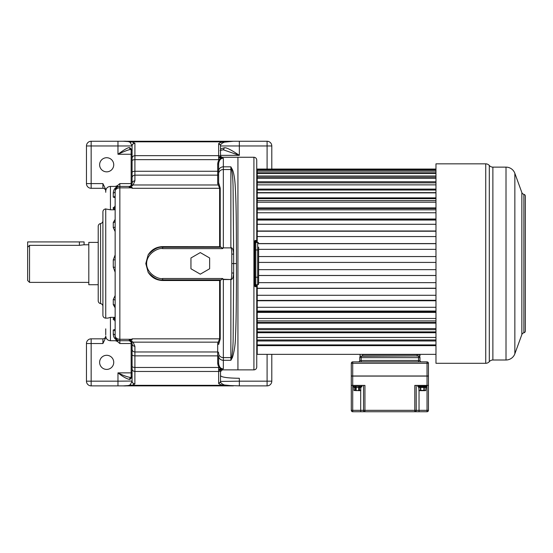 <?xml version="1.0" encoding="UTF-8"?>
<svg xmlns="http://www.w3.org/2000/svg" width="553" height="553" viewBox="0 0 553 553"><rect width="100%" height="100%" fill="white"/><g stroke="black" fill="none" stroke-linecap="round" stroke-linejoin="round"><path stroke-width="0.83" d="M115.148 191.532L115.148 191.124A1.88 1.853 -0 0 1 113.268 192.976C113.489 189.803 114.886 187.757 117.443 186.845L115.39 186.416L117.402 185.684L119.849 183.596L119.849 186.416A4.707 4.707 0 0 0 115.148 191.124L115.148 335.768A4.707 3.505 180 0 0 119.849 339.272L119.849 340.717A4.707 4.707 0 0 1 115.148 336.01A1.88 1.853 -0 0 0 113.268 334.157L113.268 330.003L115.148 329.45L115.148 321.466A1.88 1.853 -0 0 0 113.268 319.613L113.268 318.41L115.148 317.719M115.39 186.416L110.441 186.416C107.538 186.672 105.969 188.262 105.741 191.193L105.741 189.472L102.913 183.596L102.913 188.296A2.82 2.82 0 0 1 105.741 191.124A2.82 2.82 0 0 0 102.913 188.296L91.155 188.296L91.155 183.596L86.455 183.596A4.707 4.707 0 0 0 91.155 188.296M106.681 171.838A7.058 7.058 0 0 1 99.623 164.78A7.058 7.058 0 0 1 106.681 157.723A7.058 7.058 0 0 1 113.738 164.78A7.058 7.058 0 0 1 106.681 171.838M220.523 152.932L220.523 149.6C220.543 148.978 221.732 148.411 224.089 147.9C226.336 146.628 236.096 153.126 239.338 155.352L220.523 155.352M224.089 147.9A1.88 1.514 79 0 1 222.949 149.739M223.046 149.718L239.338 155.352L239.338 145.964L220.523 145.964A4.707 4.707 0 0 0 220.523 145.909M218.635 366.591L218.635 362.353M219.368 369.162L221.117 369.086A1.88 1.645 102.7 0 0 219.88 369.798L218.635 370.178L218.635 369.376L219.368 369.162L220.523 371.63L220.523 381.169L220.523 375.625C221.449 377.257 227.718 378.134 239.338 378.273L239.338 381.169L220.516 381.439A1.88 1.866 -176.8 0 1 218.635 383.194C218.566 383.927 220.218 384.639 223.578 385.323L239.338 385.876L239.338 381.169L271.793 381.169A4.707 4.707 0 0 1 267.092 385.876L239.338 385.876M221.117 369.086L222.403 369.75M220.516 381.439L220.516 381.439C220.398 382.662 221.684 383.844 224.373 384.992L233.421 385.876L123.25 385.876L131.918 385.323L134.877 383.962L134.904 355.869L217.695 355.869L217.695 343.537L219.61 338.837L219.61 280.502L221.262 279.853L162.658 279.853C158.352 280.516 153.513 278 148.149 272.29C151.591 277.592 156.43 280.33 162.658 280.502L219.61 280.502M131.891 342.521L129.257 340.717L119.849 340.717L119.849 343.537L117.402 341.443L115.39 340.717L110.441 340.717C107.538 340.461 105.969 338.871 105.741 335.941L105.741 337.662L102.913 343.537L91.155 343.537L91.155 385.876L123.25 385.876C126.727 386.07 129.098 385.635 130.363 384.57A2.82 2.426 76.3 0 0 131.918 385.323L223.578 385.323A1.88 1.535 101.5 0 0 224.373 384.992M106.681 355.296A7.058 7.058 0 0 0 99.623 362.353A7.058 7.058 0 0 0 106.681 369.411A7.058 7.058 0 0 0 113.738 362.353A7.058 7.058 0 0 0 106.681 355.296M105.741 335.941L105.741 336.01A2.82 2.82 0 0 1 102.913 338.83L91.155 338.83L91.155 343.537L86.455 343.537L86.455 381.169A4.707 4.707 0 0 0 91.155 385.876M91.155 338.83A4.707 4.707 0 0 0 86.455 343.537A4.707 4.707 0 0 1 91.155 338.83M271.793 354.349L271.793 381.169M220.523 371.63L222.299 369.881L237.928 369.881L237.928 157.252L237.928 369.881L253.917 369.881C255.631 369.715 256.578 368.768 256.744 367.054L256.744 284.767M220.232 246.735L162.658 246.631C156.437 246.804 151.598 249.534 148.156 254.829C153.547 249.12 158.379 246.603 162.658 247.281L221.262 247.281L220.232 246.735L220.232 188.124L218.635 182.67L218.635 171.119A4.707 4.279 0 0 1 223.343 166.833L230.871 166.833L230.871 169.536A2.82 2.578 0 0 1 231.645 169.633L230.871 166.833L232.426 169.653C233.967 173.213 234.942 179.435 235.343 188.324C236.09 201.921 236.421 215.338 236.435 263.567C236.456 310.551 236 325.987 235.509 335.83C235.44 343.869 234.41 351.086 232.426 357.48L230.871 360.293L231.645 357.494A2.82 2.578 180 0 1 230.871 357.597L230.871 360.293L223.343 360.293L223.343 368.851L221.262 368.92C219.161 368.063 217.972 366.127 217.695 363.121L217.695 355.869A0.94 0.435 0 0 1 218.635 356.298L218.635 363.556A0.94 0.435 0 0 0 217.695 363.121M220.329 368.92L221.262 368.92M105.741 328.848L105.741 334.841M105.741 192.292L105.741 191.193M105.741 208.834L105.741 208.999A2.82 2.82 0 0 0 102.913 211.82L102.913 315.314A2.82 2.82 0 0 0 105.741 318.134L105.741 208.999L110.441 209.781L115.148 209.781L113.268 208.716L113.268 207.52L115.148 206.829M271.793 145.964A4.707 4.707 0 0 0 267.092 141.257L239.338 141.257L239.338 145.964L271.793 145.964L271.793 169.052M239.338 141.257L233.421 141.257L224.373 142.142C221.684 143.289 220.398 144.471 220.516 145.695A1.88 1.866 176.8 0 0 218.635 143.939L218.635 159.651L134.904 159.651L134.904 143.296L131.918 141.81L123.25 141.257L91.155 141.257A4.707 4.707 0 0 0 86.455 145.964L86.455 183.596M132.084 162.409L132.084 146.089L130.363 142.563C129.098 141.499 126.727 141.063 123.25 141.257L233.421 141.257L223.578 141.81C220.218 142.494 218.566 143.206 218.635 143.939M220.516 145.695L220.523 155.497L219.88 157.335A1.88 1.645 -102.7 0 0 221.117 158.047L218.635 157.757M220.523 155.497L220.523 156.976L220.523 155.497C220.398 156.202 220.993 156.782 222.299 157.252L253.917 157.252L253.917 369.881M222.403 157.377L221.117 158.047M218.635 171.119L218.635 163.577A0.94 0.435 0 0 1 217.695 164.013C217.972 161.006 219.161 159.07 221.262 158.213L220.329 158.213M221.262 158.213L223.343 158.276C220.758 158.269 219.188 160.038 218.635 163.577L218.635 163.605M98.213 295.081L98.213 284.733L88.805 284.733L88.805 242.394L98.213 242.394L98.213 232.046L98.213 295.081M102.913 306.376A2.82 2.82 0 0 0 100.563 303.59A2.82 2.82 0 0 1 98.213 300.804L98.213 226.322A2.82 2.82 0 0 1 100.563 223.543A2.82 2.82 0 0 0 102.913 220.758M110.441 340.717L110.441 317.346L107.794 318.134M115.148 307.793L113.268 304.62L113.268 299.512L115.148 295.53M115.148 272.235L113.268 267.175L113.268 259.951L115.148 254.898M115.148 231.596L113.268 227.622L113.268 222.513L115.148 219.341M117.775 186.9L118.128 186.741L117.402 185.684M118.128 186.741L118.128 186.741A1.88 1.7 68.5 0 1 117.443 186.845M131.144 149.621L131.144 183.596L132.084 183.596L132.084 146.089A2.82 2.793 -0 0 1 134.904 143.296M132.188 150.423L130.971 149.566A1.88 1.576 -73 0 1 129.927 147.762L129.589 147.692C128.109 146.939 121.197 151.861 117.969 154.266L117.969 145.964L91.155 145.964L91.155 141.257M130.909 149.566L131.006 149.566A1.88 1.548 -85.8 0 1 129.589 147.692M131.144 149.573C129.457 149.034 121.625 152.545 117.969 154.266L132.084 154.266M132.084 149.891L129.927 147.762M130.363 142.563A2.82 2.426 -76.3 0 1 131.918 141.81L223.578 141.81A1.88 1.535 -101.5 0 1 224.373 142.142M218.635 156.955L219.88 157.335L219.368 157.971M219.147 184.398A0.94 0.899 -44.7 0 1 218.304 184.979L217.695 183.589A0.94 0.919 0 0 0 218.635 182.67L218.635 170.836A0.94 0.435 0 0 1 217.695 171.264L134.904 171.264L134.904 159.651A2.82 1.3 0 0 0 132.084 160.951M218.635 369.376L218.635 367.475L134.904 367.475A2.82 1.3 0 0 1 132.084 366.183L132.084 343.537L131.179 341.464A2.82 2.682 -47.2 0 0 133.1 342.155L129.637 339.874L132.084 339.874L132.084 339.272L119.849 339.272L119.849 187.854L132.084 187.861L132.084 187.26L129.257 187.177L130.418 186.167A2.82 1.742 65.8 0 1 131.573 186.243L133.1 184.979L134.904 180.838L134.904 171.264A2.82 1.3 0 0 0 132.084 172.564M221.262 247.281L222.258 248.11L223.343 247.592L223.343 158.276M218.635 182.67L218.635 173.829A4.707 4.293 -0 0 1 223.343 169.536L230.871 169.536L230.871 247.592C232.447 247.682 233.373 249.852 233.649 254.097L233.649 273.03C233.366 277.392 232.44 279.562 230.871 279.541L223.343 279.244L222.555 278.505L221.262 279.853M223.343 279.244L223.343 357.597L230.871 357.597L230.871 279.541L223.343 279.541L222.258 279.023M217.695 343.537A0.94 0.919 0 0 1 218.635 344.457L220.232 339.01L220.232 280.399M148.156 254.829L145.792 263.567L148.149 272.29M219.147 342.736A0.94 0.899 44.7 0 0 218.304 342.155L133.1 342.155L134.904 346.289A2.82 2.751 0 0 1 132.084 343.537L131.835 342.376M223.343 368.851C220.758 368.865 219.188 367.095 218.635 363.556M130.363 384.57L132.063 381.169A2.82 2.793 21.2 0 0 134.877 383.962M129.589 379.441L129.927 379.365A1.88 1.576 73 0 1 130.943 377.575L131.006 377.561A1.88 1.548 85.8 0 0 129.589 379.441C126.637 378.853 122.759 376.662 117.969 372.86L117.969 381.169L86.455 381.169M129.927 379.365L132.084 377.243L132.084 381.038L132.084 366.183M117.969 385.876L117.969 381.169L132.084 381.038A2.82 2.793 -0 0 0 134.904 383.837M119.849 343.537L131.144 343.537L131.144 372.86L117.969 372.86C123.402 375.577 127.791 377.146 131.144 377.561M131.144 341.429L131.144 343.537L132.084 343.537L132.049 343.102M118.356 340.468L118.128 340.385A1.88 1.707 -68.5 0 0 117.443 340.282C114.879 339.369 113.489 337.33 113.268 334.157M117.402 341.443L118.128 340.385L117.775 340.226M115.148 205.84L115.148 205.668A1.88 1.853 0 0 1 113.268 207.52M117.651 340.171L117.25 339.929M117.215 339.908L116.863 339.639M116.241 339.024L115.771 338.353M115.204 336.729L115.162 336.383M115.148 336.065L115.148 336.01A4.707 4.707 0 0 0 119.849 340.717M131.51 341.83L129.637 339.874M129.257 339.957L129.257 340.717A2.82 2.82 0 0 1 130.418 340.959A2.82 1.742 -65.8 0 0 131.573 340.89M132.084 377.243L132.084 364.724M115.148 191.359A4.707 3.505 180 0 1 119.849 187.854L119.849 186.416L129.257 186.416A2.82 2.82 0 0 0 130.418 186.167L132.015 184.204M115.162 190.75L115.204 190.405M115.888 188.587L116.241 188.103M117.25 187.204L117.671 186.955M132.084 180.866A1.88 1.839 180 0 0 132.084 180.879L132.084 183.596A2.82 2.751 0 0 1 134.904 180.838M132.084 178.142A1.88 0.864 180 0 0 132.084 178.149L132.084 179.601A1.88 1.839 180 0 0 132.084 179.614M117.969 141.257L117.969 145.964L132.063 145.964A2.82 2.793 -21.2 0 1 134.877 143.165M129.637 187.26L131.573 186.243M219.61 246.631L219.61 188.296L218.304 184.979L133.1 184.979A2.82 2.682 47.1 0 0 131.179 185.663L131.51 185.296M222.258 248.11L222.555 248.622L223.343 247.882L230.871 247.882C231.396 247.931 231.707 250.011 231.797 254.131L231.797 273.002C231.7 277.226 231.396 279.306 230.871 279.244M222.555 278.505L162.658 278.505C158.4 279.631 146.462 273.472 146.614 263.567C146.586 253.44 158.504 247.523 162.658 248.622L222.555 248.622M232.426 169.653A2.82 2.426 153.6 0 1 231.645 169.633C232.398 172.951 232.875 178.578 233.069 186.513L233.649 254.097L231.797 254.131M231.797 273.002L233.649 273.03L233.166 337.489C233.124 344.968 232.619 351.639 231.645 357.494A2.82 2.426 -153.6 0 1 232.426 357.48M200.29 252.583L190.951 257.974L190.951 268.765L200.29 274.164L209.635 268.765L209.635 257.974L200.29 252.583M131.891 184.619L131.144 185.697L131.144 183.596L119.849 183.596M130.902 185.891L129.257 186.416L129.257 187.177M102.913 183.596L91.155 183.596L91.155 145.964L86.455 145.964M29.53 245.345L79.397 245.345L84.097 244.751L84.097 241.924L27.65 241.924L27.65 280.502L27.65 247.295L29.53 245.345L29.53 282.383L88.805 282.383M83.856 244.806L88.805 244.751M257.214 284.767L257.214 300.431L435.971 300.279M435.971 300.431L257.214 300.431L257.214 311.906L257.214 311.056L435.971 311.056M435.971 311.906L257.214 311.906L257.214 322.454L257.214 320.913L435.971 320.913M435.971 322.454L257.214 322.454L257.214 331.876L257.214 329.678L435.971 329.678M435.971 337.454L257.214 337.454L257.214 331.876L435.971 331.876M435.971 339.977L257.214 339.977L257.027 352.24L257.027 284.767M435.971 236.56L257.214 236.56L257.214 231.23L435.971 231.23L257.214 231.23L257.214 169.059L435.971 169.052L257.214 169.059M253.917 157.252C255.631 157.418 256.578 158.358 256.744 160.073L256.744 242.428L256.744 174.61L257.214 174.893M255.023 284.36L254.864 285.991L255.334 286.475L256.184 285.673L255.334 285.673A0.47 0.47 0 0 1 254.864 285.203L254.484 286.088L255.61 286.827L256.744 286.143A0.47 0.47 0 0 0 256.274 285.673L256.274 284.767M256.274 242.428L256.184 241.454A0.47 0.456 -90 0 0 256.64 240.956L255.61 240.306L254.484 241.046L254.484 286.088M256.744 240.984L256.274 241.454A0.47 0.47 -90 0 0 256.744 240.984L256.64 240.956M256.274 241.454L255.334 241.454L256.184 241.454L255.334 240.659L255.61 240.306M256.64 286.171A0.47 0.456 90 0 0 256.184 285.673L256.274 285.673A0.47 0.47 0 0 1 256.744 286.143M255.334 284.643L255.61 286.827M258.624 247.136L258.624 283.827A0.94 0.94 0 0 1 257.684 284.767L255.804 284.767A0.94 0.94 0 0 1 254.864 283.827L254.864 241.143L254.484 241.046M254.864 241.924L255.334 240.659L255.334 241.454A0.47 0.47 0 0 0 254.864 241.924M255.382 242.532L255.804 242.428A0.94 0.94 0 0 0 254.864 243.368L255.023 242.836M258.624 243.368A0.94 0.94 0 0 0 257.684 242.428A0.94 0.94 0 0 1 258.624 243.368A0.94 0.94 0 0 0 257.684 242.428L255.804 242.428A0.94 0.94 0 0 0 254.864 243.368M254.864 283.827A0.94 0.94 0 0 0 255.804 284.767L255.382 284.671M258.624 283.827A0.94 0.94 0 0 1 257.684 284.767L257.684 277.24L255.804 277.24L255.804 242.428M435.971 178.37L257.214 178.37L257.214 177.188L435.971 177.188M435.971 184.861L257.214 184.861L257.214 182.843L435.971 182.843M435.971 192.631L257.214 192.631L257.214 190.045L435.971 190.045M435.971 200.621L257.214 200.621L257.214 198.665L435.971 198.665M435.971 209.815L257.214 209.815L257.214 208.536L435.971 208.536M435.971 220.046L257.214 220.046L257.214 219.458L435.971 219.458M257.214 236.56L257.214 242.428M257.214 288.237L435.971 288.217M435.971 345.646L257.214 345.646L257.214 354.349L435.971 354.349M435.971 169.571L257.214 169.571M435.971 170.393L257.214 170.393M435.971 171.9L257.214 171.9M435.971 173.193L257.214 173.193M435.971 173.518L257.214 173.518M435.971 175.985L257.214 175.985M435.971 181.757L257.214 181.757M435.971 189.105L257.214 189.105M435.971 192.866L257.214 192.866M435.971 197.877L257.214 197.877M435.971 202.225L257.214 202.225M435.971 207.914L257.214 207.914M435.971 212.767L257.214 212.767M435.971 219.023L257.214 219.023M435.971 224.29L257.214 224.29M435.971 230.988L257.214 230.988M435.971 243.576L258.624 243.576M435.971 249.355L258.624 249.355M435.971 256.551L258.624 256.551L435.971 256.564M435.971 262.419L258.624 262.419L435.971 262.419M435.971 269.657L258.624 269.657M435.971 275.505L258.624 275.505M435.971 282.652L258.624 282.652M435.971 288.362L257.214 288.362M435.971 295.274L257.214 295.274M435.971 300.749L257.214 300.749M435.971 307.288L257.214 307.288M435.971 312.41L257.214 312.41M435.971 318.466L257.214 318.466M435.971 323.139L257.214 323.139M435.971 328.586L257.214 328.586M435.971 332.726L257.214 332.726M435.971 340.98L257.214 340.98M435.971 344.906L257.214 344.906M525.35 328.869L525.35 198.264M523.885 194.345A1.88 1.88 180 0 1 525.35 196.184L525.35 330.95A1.88 1.88 0 0 1 523.885 332.788A2.82 2.82 180 0 0 521.852 334.572L521.852 192.555A2.82 2.82 0 0 0 523.885 194.345L523.885 332.788M514.85 173.324L514.85 353.809A9.408 9.408 0 0 1 506.009 360.003L492.882 360.003L492.882 167.13L506.009 167.13A9.408 9.408 0 0 1 514.85 173.324L521.852 192.555M514.85 353.809L521.852 334.572M492.882 167.13A4.707 4.707 0 0 1 489.308 165.485A4.707 4.707 -0 0 0 485.734 163.84L485.734 363.293A4.707 4.707 180 0 0 489.308 361.648A4.707 4.707 180 0 1 492.882 360.003M485.734 163.84L435.971 163.84L435.971 363.293L485.734 363.293M360.501 390.667L359.243 390.667L360.874 390.383L359.485 390.383L359.485 387.466A0.47 0.408 -90 0 1 359.892 386.996L361.157 386.996A0.47 0.408 -90 0 0 360.75 387.466L354.079 387.466A0.47 0.408 -90 0 0 353.671 386.996M355.766 386.996L355.489 386.34L354.791 386.34A0.657 0.38 -90 0 0 355.171 386.996L354.929 386.996A0.47 0.408 -90 0 1 355.337 387.466L355.337 390.383L353.948 390.383L354.079 387.466M361.973 385.4L361.973 386.34L361.303 386.996A0.657 0.657 -90 0 0 361.959 386.34L360.031 386.34A0.657 0.38 -90 0 1 359.65 386.996L361.303 386.996L359.056 386.996L359.339 386.34L352.869 386.34A0.657 0.657 -90 0 0 353.519 386.996L352.849 386.34L352.849 385.4M352.959 386.685A0.657 0.657 90 0 1 352.869 386.34M358.669 390.667L354.079 390.383M360.031 386.34L359.339 386.34M352.71 376.088L352.71 385.4L351.293 385.4L351.293 376.088L428.444 376.088L428.444 410.333A1.41 1.41 0 0 1 427.034 411.743L414.805 411.743L414.805 385.4L427.034 385.4L427.034 410.333L416.215 410.333L416.215 385.4M428.444 385.4L427.034 385.4L427.034 376.088M352.71 385.4L364.939 385.4L364.939 410.333L352.71 410.333L352.71 385.4M363.528 385.4L363.528 410.333A1.41 1.41 0 0 0 364.939 411.743L364.939 410.333L416.215 410.333A1.41 1.41 0 0 1 414.805 411.743L352.71 411.743L352.71 410.333L351.293 410.333L351.293 385.4M352.71 411.743A1.41 1.41 0 0 1 351.293 410.333M427.034 411.743L427.034 410.333L428.444 410.333A1.41 1.41 0 0 1 427.034 411.743M426.169 387.003L425.582 390.667L424.269 390.383L424.269 387.466A0.47 0.408 90 0 1 424.642 387.003L418.483 387.003L418.794 387.466L425.803 387.466A0.47 0.408 90 0 1 426.169 387.003A0.753 0.747 -72.5 0 0 426.868 386.25L426.812 386.243A0.753 0.74 -90 0 1 426.073 386.996L424.642 387.003A0.753 0.442 -92.5 0 0 425.029 386.25L417.791 386.25A0.753 0.747 -107.5 0 0 418.483 387.003L418.586 386.996A0.753 0.74 -90 0 1 417.847 386.243M423.847 386.243L423.861 390.383L420.798 390.383L420.812 386.243M420.798 387.003L420.494 386.25M420.798 390.667L425.091 390.667L420.169 390.667L421.732 390.667L420.391 390.383L420.391 387.466A0.47 0.408 90 0 0 420.017 387.003L419.851 386.996A0.753 0.491 -90 0 1 419.361 386.243M420.017 387.003A0.753 0.442 -87.5 0 1 419.63 386.25M423.861 387.003L424.165 386.25M424.642 387.003L424.808 386.996A0.753 0.491 -90 0 0 425.298 386.243L426.812 386.243A0.753 0.74 90 0 1 426.798 386.409M422.927 390.667L419.423 390.667M419.105 390.667L418.856 387.466A0.47 0.408 -90 0 0 418.752 387.148M420.169 390.667L418.856 390.383M362.588 354.349L360.044 354.349L360.044 356.236L362.588 355.952L362.588 354.632L419.976 354.632L419.976 355.952L360.044 356.236M362.588 356.236L361.178 356.236L361.178 357.646L418.566 357.646L418.566 356.236L419.976 355.952L362.588 355.952M418.566 356.236A1.41 1.41 0 0 1 419.976 357.646L419.976 360.466A1.41 1.41 0 0 0 421.386 361.876A1.41 1.41 0 0 1 419.976 360.466L418.566 360.466L418.566 357.646L419.976 357.646A1.41 1.41 0 0 0 418.566 356.236M359.761 360.466A1.41 1.41 0 0 1 358.351 361.876A1.41 1.41 0 0 0 359.761 360.466A1.41 1.41 0 0 1 358.351 361.876A1.41 1.41 0 0 0 359.761 360.466L359.761 357.646A1.41 1.41 0 0 1 361.178 356.236A1.41 1.41 0 0 0 359.761 357.646L359.761 360.466L418.566 360.466L418.566 361.876M427.034 361.876L427.034 363.286L352.71 363.286L352.71 361.876A1.41 1.41 0 0 0 351.293 363.286A1.41 1.41 0 0 1 352.71 361.876L427.034 361.876A1.41 1.41 0 0 1 428.444 363.286L428.444 375.992L351.293 375.992L351.293 363.286L352.71 363.286L352.71 375.992M267.092 141.257L267.092 169.052M218.635 370.178L218.635 371.471A1.88 1.866 180 0 0 220.301 370.482A1.88 1.873 161.9 0 1 221.96 369.48M132.084 368.678A2.82 2.793 -0 0 0 134.904 371.471L218.635 371.471L218.635 383.194M220.523 381.169A1.88 1.866 180 0 1 218.635 383.035M267.092 385.876L267.092 354.349M102.913 338.83L102.913 343.537M220.523 145.964A1.88 1.866 180 0 0 218.635 144.098M100.563 303.59L100.563 223.543M110.441 317.346L115.148 317.346M110.441 209.781L110.441 186.416M115.148 197.684L113.268 197.131L113.268 192.976M132.084 158.455A2.82 2.793 0 0 1 134.904 155.656L218.635 155.656A1.88 1.866 180 0 1 220.301 156.644A1.88 1.873 -161.9 0 0 221.96 157.646M218.635 174.23A0.94 0.919 0 0 1 217.695 175.149L217.695 164.013M217.695 183.589L217.695 175.149L134.904 175.149A2.82 2.751 0 0 0 132.084 177.907M223.343 247.882L230.871 247.882M218.635 356.014A4.707 4.279 180 0 0 223.343 360.293L223.343 357.597A4.707 4.293 180 0 1 218.635 353.305M220.232 339.01A0.94 0.698 0 0 0 219.61 338.837L132.084 338.837L132.084 339.266M162.658 278.505L162.658 280.502M220.232 188.124A0.94 0.698 0 0 1 219.61 188.296L132.084 188.296L132.084 187.868M218.635 352.897A0.94 0.919 -0 0 0 217.695 351.978L134.904 351.978L134.904 346.289M132.084 372.86L131.144 372.86L131.144 377.512M115.39 340.717L117.443 340.282M115.148 320.305L113.268 319.613M115.148 320.263A1.88 1.853 0 0 0 113.268 318.41M115.148 195.278A1.88 1.853 0 0 1 113.268 197.131M115.148 206.863A1.88 1.853 0 0 1 113.268 208.716M115.148 221.096A1.88 1.417 -0 0 1 113.268 222.513M115.148 226.377A1.88 1.237 0 0 1 113.268 227.622M115.148 259.827L113.268 259.951M115.148 267.299L113.268 267.175M115.148 300.749A1.88 1.237 -0 0 0 113.268 299.512M115.148 306.037A1.88 1.417 0 0 0 113.268 304.62M115.148 331.848A1.88 1.853 -0 0 0 113.268 330.003M129.257 340.717A2.82 2.82 0 0 1 130.418 340.959M132.084 349.226A2.82 2.751 -0 0 0 134.904 351.978L134.904 355.869A2.82 1.3 0 0 1 132.084 354.57M162.658 248.622L162.658 246.631M145.792 263.567L146.614 263.567M236.435 263.567L231.894 263.567M79.397 245.345L79.397 241.924M257.027 242.428L257.027 174.893M255.334 242.553L255.334 241.454M257.684 242.428L257.684 277.24L258.624 277.24M258.624 249.956L254.864 249.956M255.804 284.767L255.804 277.24L254.864 277.24M506.009 167.13L506.009 360.003M489.308 165.485L489.308 361.648M356.153 386.996L356.153 390.383L355.337 390.383L355.579 390.667M358.669 386.996L358.669 390.383L356.153 390.667M360.75 390.383L360.75 387.466M419.036 411.743L419.036 390.667M360.701 411.743L360.701 390.646M426.895 385.4L426.895 386.264L425.865 387.466L425.803 390.383M417.156 354.349L417.156 356.236M359.761 357.646L361.178 357.646L361.178 361.876M421.386 361.876A1.41 1.41 0 0 1 419.976 360.466M428.444 363.286L427.034 363.286L427.034 375.992M220.122 150.575L223.371 149.704M107.842 318.134L105.741 318.134M130.971 377.568L132.188 376.711M114.478 207.085L115.148 205.668M132.084 183.596L131.835 184.75M114.478 320.042L115.148 321.466M29.53 282.383L27.65 280.502M258.624 243.673L435.971 243.673M258.624 275.47L435.971 275.47M354.231 390.667L353.948 387.466L353.478 386.996M361.344 386.996L360.874 387.466L360.591 390.667M419.077 390.667L418.794 387.466L417.764 386.264L417.764 385.4"/></g></svg>

